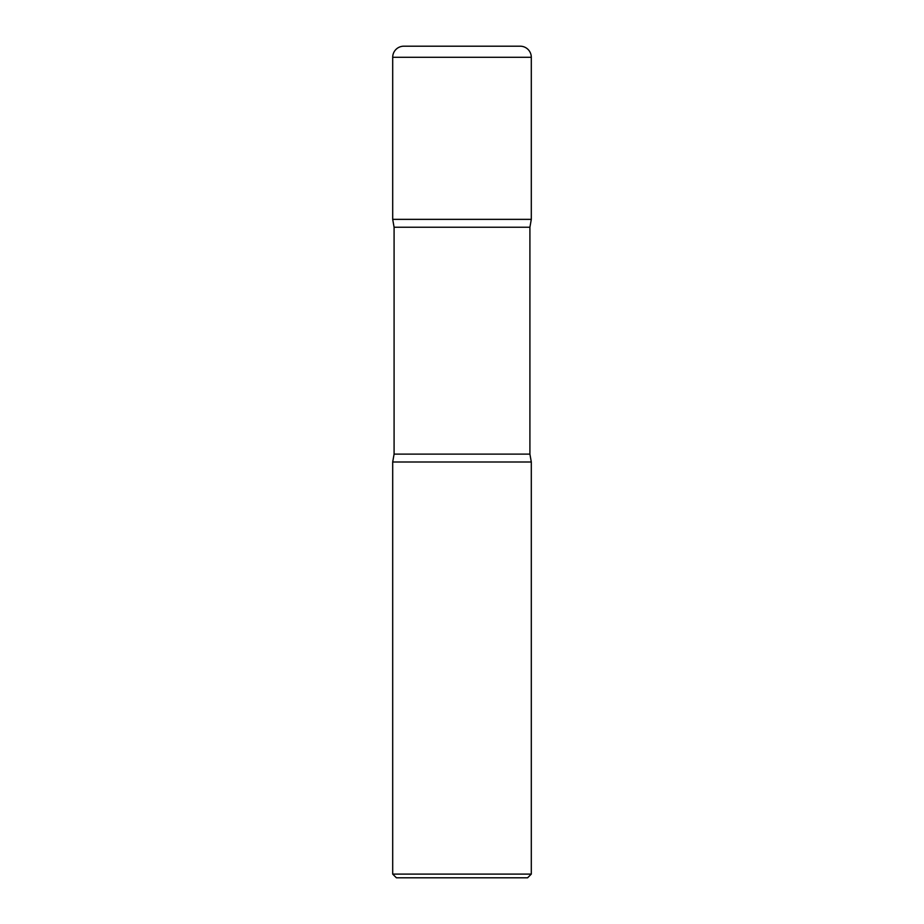 <?xml version="1.0" encoding="UTF-8"?>
<svg xmlns="http://www.w3.org/2000/svg" width="924" height="924" viewBox="0 0 924 924"><rect width="100%" height="100%" fill="white"/><g stroke="black" fill="none" stroke-linecap="round" stroke-linejoin="round"><path stroke-width="1.39" d="M392.7 57.288L392.7 219.358L531.3 219.358L392.7 219.358L394.086 227.235L529.914 227.235L531.3 219.358L531.3 57.288L392.7 57.288A11.088 11.088 0 0 1 403.788 46.2L520.212 46.2A11.088 11.088 0 0 1 531.3 57.288M529.914 454.123L394.086 454.123L392.7 462L531.3 462L392.7 462L392.7 874.104L531.3 874.104L531.3 462L529.914 454.123L529.914 227.235M531.3 874.104L527.604 877.8L396.396 877.8L392.7 874.104M394.086 454.123L394.086 227.235"/></g></svg>
